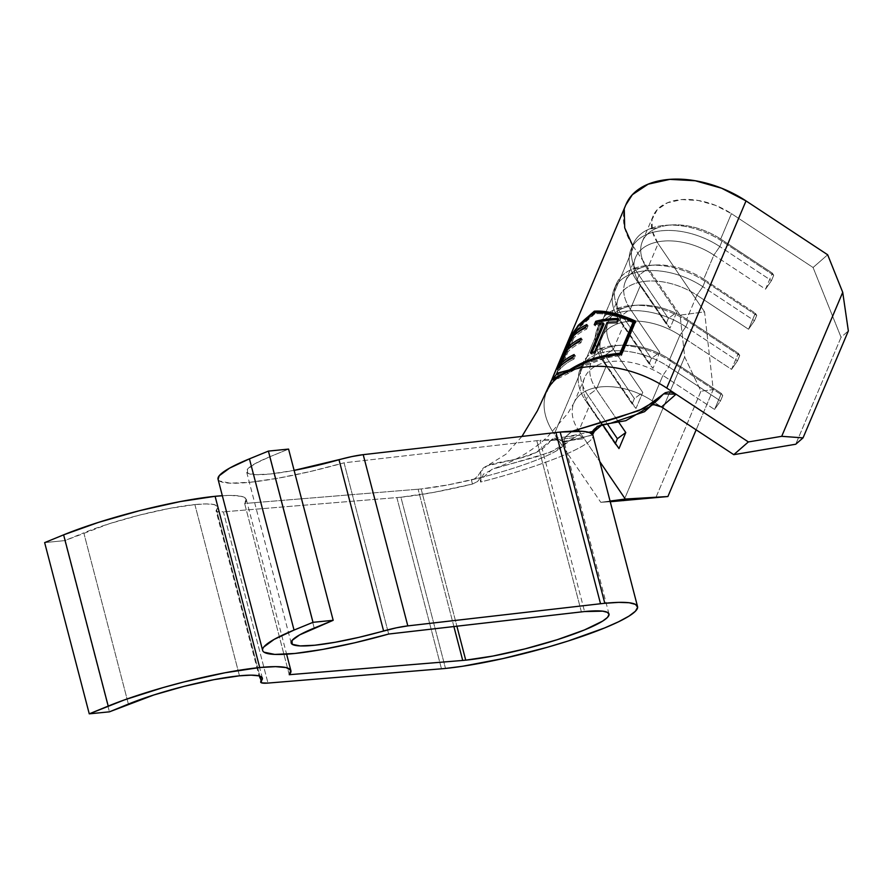 <?xml version="1.0" encoding="UTF-8"?>
<svg xmlns="http://www.w3.org/2000/svg" width="893" height="893" viewBox="0 0 893 893"><rect width="100%" height="100%" fill="white"/><g stroke="black" fill="none" stroke-linecap="round" stroke-linejoin="round"><path stroke-width="0.67" stroke-dasharray="4.46 3.35" d="M546.706 391.603A84.813 52.274 -157 0 0 554.285 434.065L559.565 441.801L557.355 439.445L554.955 438.407L552.622 438.82L536.514 452.304L518.777 458.489L487.009 465.889L480.657 471.616L481.026 476.951L477.565 481.506L472.453 484.062L471.415 479.954L472.453 484.062L433.719 492.389L400.912 497.211A116.146 16.855 165.4 0 1 396.86 497.58L223.384 511.845L396.86 497.58L441.466 668.801L396.86 497.58A116.146 16.855 165.4 0 0 400.912 497.211L445.507 668.433L400.912 497.211A116.146 16.855 165.4 0 0 472.453 484.062L477.565 481.506L481.026 476.951L480.657 471.616C486.071 457.473 532.697 465.554 550.613 440.629L574.512 437.57L576.845 435.684L579.334 435.181L581.778 436.13L584.122 438.597L578.809 430.794L589.57 405.4A55.31 34.09 23 0 1 599.058 364.489A55.31 34.09 23 0 1 662.907 375.406L668.824 366.867L671.09 361.52L669.705 359.366L721.354 393.445L722.738 395.61L671.09 361.52L669.705 359.366L721.354 393.445L714.567 409.485L662.907 375.406L668.824 366.867A62.689 38.633 -157 0 0 596.457 354.51A62.689 38.633 -157 0 0 585.708 400.868L587.974 395.521L607.207 423.762L587.974 395.521L596.368 389.359L618.67 422.099L596.368 389.359L606.57 365.293L635.983 408.469L642.77 392.429L613.357 349.252L623.56 325.186L613.357 349.252A55.31 34.09 23 0 1 608.423 321.558A55.31 34.09 23 0 1 622.845 308.342A55.31 34.09 -157 0 0 613.357 349.252L604.963 355.414A62.689 38.633 23 0 1 615.712 309.056L622.845 308.342A55.31 34.09 23 0 1 686.695 319.259L696.897 295.192A55.31 34.09 -157 0 0 618.615 297.492A55.31 34.09 -157 0 0 623.56 325.186L652.973 368.363L659.771 352.322L630.358 309.145L640.549 285.079L630.358 309.145A55.31 34.09 23 0 1 625.413 281.451A55.31 34.09 23 0 1 639.835 268.246A55.31 34.09 -157 0 0 630.358 309.145L621.952 315.307A62.689 38.633 23 0 1 632.713 268.949L639.835 268.246A55.31 34.09 23 0 1 703.684 279.152L713.887 255.085A55.31 34.09 -157 0 0 635.604 257.385A55.31 34.09 -157 0 0 640.549 285.079L669.962 328.256L676.76 312.215L647.347 269.039L658.108 243.644L652.303 231.198L652.035 219.432L657.315 209.587L667.596 202.733L681.761 199.597L698.315 200.501L715.483 205.357L731.445 213.639A55.31 34.09 -157 0 0 653.163 215.95A55.31 34.09 -157 0 0 658.108 243.644L647.347 269.039A55.31 34.09 23 0 1 642.402 241.344A55.31 34.09 23 0 1 656.835 228.139A55.31 34.09 -157 0 0 647.347 269.039L638.953 275.2A62.689 38.633 23 0 1 649.702 228.842L656.835 228.139A55.31 34.09 23 0 1 720.684 239.045L731.445 213.639L813.076 267.509L841.061 337.286L848.35 330.923L841.061 337.286L795.741 444.234L841.061 337.286L813.076 267.509L731.445 213.639L720.684 239.045L772.333 273.124L765.535 289.176L713.887 255.085L703.684 279.152L755.344 313.231L748.546 329.271L696.897 295.192L686.695 319.259L738.355 353.338L731.557 369.378L679.897 335.299L669.705 359.366A55.31 34.09 -157 0 0 621.059 345.245A55.31 34.09 -157 0 0 605.856 348.449A55.31 34.09 -157 0 0 596.368 389.359L587.974 395.521A62.689 38.633 23 0 1 598.723 349.163L605.856 348.449A55.31 34.09 23 0 1 669.705 359.366L679.897 335.299A55.31 34.09 -157 0 0 601.625 337.599A55.31 34.09 -157 0 0 606.57 365.293L596.368 389.359A55.31 34.09 23 0 1 591.434 361.665A55.31 34.09 23 0 1 605.856 348.449L598.723 349.163A62.689 38.633 -157 0 0 582.37 364.132A62.689 38.633 -157 0 0 587.974 395.521L585.708 400.868A62.689 38.633 23 0 1 580.104 369.479A62.689 38.633 23 0 1 668.824 366.867L671.09 361.52L722.738 395.61L720.472 400.957L668.824 366.867L720.472 400.957L714.567 409.485L662.907 375.406A55.31 34.09 -157 0 0 584.636 377.706A55.31 34.09 -157 0 0 589.57 405.4L578.809 430.794A55.31 34.09 23 0 1 573.875 403.1A55.31 34.09 23 0 1 588.297 389.895A55.31 34.09 23 0 1 652.147 400.801L662.907 375.406L652.147 400.801L661.479 406.962L652.147 400.801A55.31 34.09 23 0 0 588.297 389.895A55.31 34.09 23 0 0 573.864 403.111L567.959 413.18L547.722 436.621C532.73 450.619 514.982 461.212 494.465 468.379L536.916 456.703L558.493 448.844L574.512 437.57L550.523 452.215L491.775 469.405L480.334 480.289L480.579 482.041A116.146 16.855 165.4 0 0 593.03 436.041L591.802 431.643L593.03 436.041A116.146 16.855 -14.6 0 1 480.579 482.041L481.026 476.951L480.579 482.041L483.336 474.239L494.465 468.379M421.139 488.94L456.892 626.205L421.139 488.94A86.654 12.58 165.4 0 0 480.579 477.621A86.654 12.58 165.4 0 0 564.465 443.308A86.654 12.58 165.4 0 0 564.398 442.794A86.654 12.58 165.4 0 0 539.964 440.338L584.569 611.56L539.964 440.338L558.147 439.936L562.891 441.164L564.465 443.308L564.488 441.879L592.762 434.858L564.488 441.879L564.465 443.308A86.654 12.58 165.4 0 1 480.579 477.621L448.398 484.821L421.139 488.94A86.654 12.58 -14.6 0 1 418.114 489.208A86.654 12.58 165.4 0 0 421.139 488.94M453.89 626.551L418.114 489.208L453.89 626.551M194.886 504.578L239.48 675.811L194.886 504.578A81.118 11.776 165.4 0 0 83.786 532.853L128.391 704.075L83.786 532.853L64.821 540.6L44.65 542.609L64.821 540.6L109.426 711.833L64.821 540.6L109.292 523.722L139.364 515.149L169.413 508.43L194.886 504.578L206.517 503.92L214.264 504.623L217.669 506.632L216.541 509.847A81.118 11.776 165.4 0 0 217.758 506.889A81.118 11.776 165.4 0 0 194.886 504.578M216.095 510.919A29.502 4.286 165.4 0 1 216.541 509.847L259.852 676.124L216.541 509.847L217.155 511.689L223.384 511.845L267.989 683.078L223.384 511.845A29.502 4.286 165.4 0 1 216.095 510.919L260.689 682.14M269.619 456.848L288.573 449.09L269.619 456.848A81.118 11.776 165.4 0 0 246.591 471.772A81.118 11.776 165.4 0 0 294.121 470.388L270.244 474.004L255.443 474.685L247.584 473.044L247.45 469.249L255.041 463.657L269.619 456.848L314.213 628.069L269.619 456.848M218.093 479.396L219.399 480.947L230.126 483.18L250.297 482.242L277.935 478.224L310.262 471.526L344.062 462.82L536.782 440.673A86.654 12.58 -14.6 0 1 539.964 440.338A86.654 12.58 165.4 0 0 536.782 440.673L344.062 462.82L388.667 634.041L344.062 462.82A110.62 16.063 165.4 0 1 218.037 479.217M581.388 611.906L536.782 440.673L581.388 611.906M289.243 674.706L244.637 503.485L418.114 489.208L244.637 503.485A110.62 16.063 165.4 0 0 246.312 499.455A110.62 16.063 165.4 0 0 222.335 495.715L230.986 495.414L241.545 496.363L246.189 499.109L244.637 503.485L289.243 674.706M471.415 479.954L480.579 477.621L471.415 479.954M626.004 204.441A84.813 52.274 -157 0 0 633.583 246.903L554.285 434.065L559.565 441.801L553.917 438.407L550.613 440.629L574.512 437.57L579.412 435.192L584.122 438.597L599.783 461.581L578.809 430.794A55.31 34.09 23 0 1 573.864 403.111M654.089 404.685L650.874 405.4L648.463 407.32L662.695 394.784L644.489 411.706M592.706 434.478L593.03 436.041L592.706 434.478M480.657 471.616L477.844 476.125L474.719 478.615L477.844 476.125L480.657 471.616M591.802 431.643L565.325 436.99L564.599 438.463L565.325 436.99L572.313 431.196L565.325 436.99L588.666 432.301M559.587 441.845L600.777 502.301L610.064 501.062L600.777 502.301L610.243 501.743L600.777 502.301L559.565 441.801L584.145 438.63L559.587 441.845M632.635 245.486L680.064 315.14L704.588 311.88L658.108 243.644L704.588 311.88L713.206 389.582L696.149 429.834L713.206 389.582L700.949 391.212L655.629 498.16L700.949 391.212L684.697 356.954L623.694 500.951L684.697 356.954L680.064 315.14L633.583 246.903L554.285 434.065A84.813 52.274 23 0 1 546.639 391.77M564.845 349.933L567.1 343.492L564.845 349.933L566.586 350.547L564.845 349.933L550.691 383.354L564.845 349.933M551.483 380.34L550.691 383.354L552.421 383.968L550.691 383.354C551.729 376.355 557.779 372.348 568.83 371.343L570.047 372.504L568.83 371.343M589.57 405.4L602.641 424.588L585.708 400.868L589.57 405.4M625.77 204.977L624.274 209.777M813.076 267.509L827.666 254.773L813.076 267.509M651.968 404.998L648.463 407.32M553.917 438.407L579.412 435.192M719.791 246.557L722.057 241.21L773.718 275.29L771.452 280.636L719.791 246.557L771.452 280.636L765.535 289.176L713.887 255.085L719.791 246.557L722.057 241.21L720.684 239.045L772.333 273.124L773.718 275.29L722.057 241.21A62.689 38.633 -157 0 0 649.702 228.842A62.689 38.633 -157 0 0 633.349 243.811A62.689 38.633 -157 0 0 638.953 275.2L636.687 280.547A62.689 38.633 23 0 1 631.083 249.169A62.689 38.633 23 0 1 719.791 246.557A62.689 38.633 -157 0 0 647.436 234.189A62.689 38.633 -157 0 0 636.687 280.547L640.549 285.079A55.31 34.09 23 0 1 650.037 244.18A55.31 34.09 23 0 1 713.887 255.085L719.791 246.557M656.835 228.139L649.702 228.842A62.689 38.633 23 0 1 666.926 225.203A62.689 38.633 23 0 1 722.057 241.21L720.684 239.045A55.31 34.09 -157 0 0 672.038 224.924A55.31 34.09 -157 0 0 656.835 228.139M668.366 318.377L638.953 275.2L647.347 269.039L676.76 312.215L668.366 318.377L666.1 323.735L636.687 280.547L638.953 275.2L668.366 318.377L666.1 323.735L669.962 328.256L640.549 285.079L636.687 280.547L666.1 323.735L669.962 328.256L676.76 312.215L668.366 318.377M773.718 275.29L771.452 280.636L765.535 289.176L772.333 273.124L773.718 275.29M702.802 286.664L705.068 281.317L756.728 315.396L754.462 320.743L702.802 286.664L754.462 320.743L748.546 329.271L696.897 295.192L702.802 286.664L705.068 281.317L703.684 279.152L755.344 313.231L756.728 315.396L705.068 281.317A62.689 38.633 -157 0 0 632.713 268.949A62.689 38.633 -157 0 0 616.36 283.918A62.689 38.633 -157 0 0 621.952 315.307L619.686 320.654A62.689 38.633 23 0 1 614.094 289.265A62.689 38.633 23 0 1 702.802 286.664A62.689 38.633 -157 0 0 630.447 274.296A62.689 38.633 -157 0 0 619.686 320.654L623.56 325.186A55.31 34.09 23 0 1 633.048 284.287A55.31 34.09 23 0 1 696.897 295.192L702.802 286.664M639.835 268.246L632.713 268.949A62.689 38.633 23 0 1 649.937 265.31A62.689 38.633 23 0 1 705.068 281.317L703.684 279.152A55.31 34.09 -157 0 0 655.049 265.031A55.31 34.09 -157 0 0 639.835 268.246M651.365 358.484L621.952 315.307L630.358 309.145L659.771 352.322L651.365 358.484L649.099 363.831L619.686 320.654L621.952 315.307L651.365 358.484L649.099 363.831L652.973 368.363L623.56 325.186L619.686 320.654L649.099 363.831L652.973 368.363L659.771 352.322L651.365 358.484M756.728 315.396L754.462 320.743L748.546 329.271L755.344 313.231L756.728 315.396M685.813 326.771L688.079 321.424L739.728 355.503L737.462 360.85L685.813 326.771L737.462 360.85L731.557 369.378L679.897 335.299L685.813 326.771L688.079 321.424L686.695 319.259L738.355 353.338L739.728 355.503L688.079 321.424A62.689 38.633 -157 0 0 615.712 309.056A62.689 38.633 -157 0 0 599.359 324.025A62.689 38.633 -157 0 0 604.963 355.414L602.697 360.761A62.689 38.633 23 0 1 597.093 329.372A62.689 38.633 23 0 1 685.813 326.771A62.689 38.633 -157 0 0 613.446 314.403A62.689 38.633 -157 0 0 602.697 360.761L606.57 365.293A55.31 34.09 23 0 1 616.047 324.393A55.31 34.09 23 0 1 679.897 335.299L685.813 326.771M622.845 308.342L615.712 309.056A62.689 38.633 23 0 1 632.947 305.417A62.689 38.633 23 0 1 688.079 321.424L686.695 319.259A55.31 34.09 -157 0 0 638.048 305.138A55.31 34.09 -157 0 0 622.845 308.342M634.376 398.591L604.963 355.414L613.357 349.252L642.77 392.429L634.376 398.591L632.11 403.937L602.697 360.761L604.963 355.414L634.376 398.591L632.11 403.937L635.983 408.469L606.57 365.293L602.697 360.761L632.11 403.937L635.983 408.469L642.77 392.429L634.376 398.591M739.728 355.503L737.462 360.85L731.557 369.378L738.355 353.338L739.728 355.503M671.09 361.52A62.689 38.633 -157 0 0 598.723 349.163A62.689 38.633 23 0 1 615.958 345.524A62.689 38.633 23 0 1 671.09 361.52M615.121 444.044L585.708 400.868L615.121 444.044L618.983 448.576L615.121 444.044L615.422 443.341L615.121 444.044M722.738 395.61L720.472 400.957L714.567 409.485L721.354 393.445L722.738 395.61M684.697 356.954L700.949 391.212L713.206 389.582L704.588 311.88L680.064 315.14L684.697 356.954M635.637 322.295L635.436 321.067L635.637 322.295L621.472 355.727L621.271 354.488L621.472 355.727L635.637 322.295M595.542 312.338C581.008 322.15 571.353 334.886 566.586 350.547L552.421 383.968C553.414 377.214 559.297 373.397 570.047 372.504C584.848 362.949 601.994 357.356 621.472 355.727C601.994 357.356 584.848 362.949 570.047 372.504L553.18 381.065L553.772 379.648L568.54 344.821L579.2 327.653L594.939 313.756C605.554 313.119 618.414 316.2 633.528 322.987C618.414 316.2 605.554 313.119 594.939 313.756C580.896 323.21 571.397 335.433 566.452 350.424L564.722 349.788L566.452 350.424L553.113 381.914L551.383 381.289L564.722 349.788L551.383 381.289L553.113 381.914C554.408 375.54 560.246 371.934 570.649 371.097L569.02 371.22M595.274 312.517L579.713 326.369L569.131 343.425L553.18 381.065M566.396 371.577L553.783 379.648M612.297 355.503L570.649 371.097L569.433 369.936L570.649 371.097C584.904 361.844 601.424 356.307 620.177 354.488M593.722 312.595L594.939 313.756L593.722 312.595M551.796 379.692L551.383 381.289L551.796 379.692M566.832 344.106L564.722 349.788M586.835 324.561L588.107 325.699L586.656 329.126L585.384 327.988L586.656 329.126L588.107 325.699L586.835 324.561M572.246 337.119L573.797 338.056A82.96 51.135 23 0 1 586.656 329.126A82.96 51.135 23 0 0 573.797 338.056L569.444 348.337A82.96 51.135 23 0 1 571.14 346.685A82.96 51.135 -157 0 0 569.444 348.337L573.797 338.056L572.246 337.119M580.082 340.49A82.96 51.135 23 0 1 582.292 339.407L581.03 338.268L582.292 339.407L580.841 342.834L579.579 341.695L580.841 342.834L582.292 339.407A82.96 51.135 -157 0 0 580.082 340.49M566.441 350.826L567.993 351.764A82.96 51.135 23 0 1 580.841 342.834A82.96 51.135 23 0 0 567.993 351.764L562.545 364.623A82.96 51.135 23 0 1 564.242 362.96A82.96 51.135 -157 0 0 562.545 364.623L567.993 351.764L566.441 350.826M573.183 356.776A82.96 51.135 23 0 1 575.393 355.693L574.132 354.554L575.393 355.693L573.942 359.12L572.681 357.981L573.942 359.12L575.393 355.693A82.96 51.135 -157 0 0 573.183 356.776M557.545 369.367L559.141 370.26A82.96 51.135 23 0 1 573.942 359.12A82.96 51.135 23 0 0 559.141 370.26L561.139 365.55L559.141 370.26L557.545 369.367M561.73 364.132L568.037 349.263L561.73 364.132M568.629 347.846L572.804 336.549L573.295 336.828A82.96 51.135 23 0 1 576.956 332.966A82.96 51.135 -157 0 0 573.295 336.828L568.629 347.846M585.897 326.782A82.96 51.135 23 0 1 588.107 325.699A82.96 51.135 -157 0 0 585.897 326.782M591.289 354.119A82.96 51.135 23 0 1 595.151 353.65L594.358 352.389L595.151 353.65L607.865 323.657L595.151 353.65A82.96 51.135 23 0 0 591.289 354.119L591.903 352.668L591.289 354.119L590.407 352.869L591.289 354.119M607.073 322.395L607.865 323.657A82.96 51.135 23 0 1 617.465 323.221L616.884 321.96L617.465 323.221L618.916 319.794L617.465 323.221A82.96 51.135 23 0 0 607.865 323.657L607.073 322.395M618.336 318.533L618.916 319.794L618.336 318.533M617.8 319.794A82.96 51.135 23 0 1 618.916 319.794A82.96 51.135 -157 0 0 617.8 319.794M594.247 324.751L595.318 325.956L596.033 324.282L595.318 325.956A82.96 51.135 23 0 1 603.992 324.126A82.96 51.135 23 0 0 595.318 325.956L594.247 324.751M609.004 614.016L564.398 442.794M262.363 678.111L217.758 506.889M584.636 377.706L573.875 403.1M591.434 361.665L601.625 337.599M608.423 321.558L618.615 297.492M625.413 281.451L635.604 257.385M642.402 241.344L653.163 215.95M291.185 643.005L246.591 471.772M246.312 499.455L286.608 654.178M521.958 436.42L505.951 454.224L487.009 465.889M564.164 440.629L564.164 440.952C563.829 438.284 566.776 434.913 573.016 430.839M649.3 406.415L663.599 393.846M592.84 434.98L564.454 442.035M633.349 243.811L631.083 249.169M672.038 224.924L666.926 225.203M616.36 283.918L614.094 289.265M655.049 265.031L649.937 265.31M599.359 324.025L597.093 329.372M638.048 305.138L632.947 305.417M582.37 364.132L580.104 369.479M621.059 345.245L615.958 345.524M569.12 343.414L568.528 344.821"/><path stroke-width="1.34" d="M63.615 534.851L108.209 706.084A110.62 16.063 -14.6 0 1 259.707 667.54L215.113 496.307A110.62 16.063 165.4 0 0 63.615 534.851L108.209 706.084L89.255 713.842L44.65 542.609L63.615 534.851L44.65 542.609L89.255 713.842L109.426 711.833L128.391 704.075A81.118 11.776 -14.6 0 1 239.48 675.811A81.118 11.776 -14.6 0 1 262.363 678.111A81.118 11.776 -14.6 0 1 261.136 681.069L259.852 676.124L261.749 682.911L267.989 683.078L441.466 668.801A116.146 16.855 165.4 0 0 445.507 668.433A116.146 16.855 -14.6 0 1 441.466 668.801L267.989 683.078A29.502 4.286 -14.6 0 1 260.689 682.14A29.502 4.286 -14.6 0 1 261.136 681.069L262.274 677.854L258.87 675.845L251.123 675.153L239.48 675.811L214.019 679.651L183.969 686.371L153.897 694.955L109.426 711.833L89.255 713.842L124.462 699.889L163.106 687.577L184.003 681.939L224.991 672.775L259.707 667.54A110.62 16.063 -14.6 0 1 290.906 670.676A110.62 16.063 -14.6 0 1 289.243 674.706L290.794 670.33L286.151 667.584L275.58 666.636L259.707 667.54L215.113 496.307L180.386 501.553L139.397 510.718L98.397 522.416L63.615 534.851M465.733 660.161A86.654 12.58 -14.6 0 1 462.719 660.44L453.89 626.551L462.719 660.44L289.243 674.706L462.719 660.44A86.654 12.58 -14.6 0 0 465.733 660.161L456.892 626.205L465.733 660.161A86.654 12.58 -14.6 0 0 558.672 639.232A86.654 12.58 -14.6 0 0 609.004 614.016A86.654 12.58 -14.6 0 0 584.569 611.56L602.719 611.158L607.474 612.386L609.059 614.518L607.43 617.465L602.63 621.115L584.413 629.967L557.165 639.723L525.039 648.876L492.936 656.054L465.733 660.161M588.666 432.301L591.802 431.643L592.762 434.858A116.146 16.855 165.4 0 0 560.19 432.067L604.795 603.288A116.146 16.855 -14.6 0 1 637.546 606.581A116.146 16.855 -14.6 0 1 570.08 640.381A116.146 16.855 -14.6 0 1 445.507 668.433L462.541 666.267L503.06 658.554L546.951 647.392L568.06 641.029L604.583 627.969L618.592 621.762L629.007 616.103L635.436 611.203L637.635 607.24L635.503 604.394L629.13 602.742L618.76 602.373L604.795 603.288L560.19 432.067A116.146 16.855 165.4 0 0 555.926 432.525L600.531 603.746A116.146 16.855 -14.6 0 1 604.795 603.288A116.146 16.855 165.4 0 0 600.531 603.746L407.811 625.893L363.205 454.66L351.909 456.569L294.121 470.388A81.118 11.776 165.4 0 0 339.005 459.75L383.599 630.983A81.118 11.776 -14.6 0 1 291.185 643.005A81.118 11.776 -14.6 0 1 314.213 628.069L333.178 620.311L288.573 449.09L268.402 451.099L249.437 458.846L229.568 468.144L219.209 475.768L218.093 479.396M625.77 204.977L632.367 194.696L648.128 184.181L669.85 179.359L695.234 180.754L721.566 188.2L746.023 200.914L827.666 254.773L746.023 200.914L666.736 388.064L676.001 394.181L663.588 393.846L658.375 399.294L638.752 410.702L572.313 431.196L618.961 417.288L644.099 408.358L665.24 392.753L668.567 391.938L672.284 392.429L676.046 394.215L661.512 406.985L733.778 454.671L748.367 441.935L676.046 394.215L661.512 406.985L733.778 454.671L795.741 444.234L803.041 437.871L848.35 330.923L803.041 437.871L781.71 436.32L842.724 292.324L848.35 330.923L842.724 292.324L781.71 436.32L748.367 441.935L666.736 388.064A84.813 52.274 -157 0 0 568.83 371.343A84.813 52.274 -157 0 0 546.706 391.603A84.813 52.274 23 0 1 568.83 371.343A84.813 52.274 23 0 1 666.736 388.064L746.023 200.914A84.813 52.274 -157 0 0 626.004 204.441L567.423 342.7L578.284 325.275L594.325 311.188C605.621 310.418 619.329 313.711 635.436 321.067L621.271 354.488C601.391 356.039 583.91 361.665 568.83 371.343L551.483 380.34L537.396 410.791L521.958 436.42M591.802 431.643L592.762 434.858L589.592 432.592L582.939 431.352L560.19 432.067A116.146 16.855 165.4 0 0 555.926 432.525L363.205 454.66L555.926 432.525L600.531 603.746L407.811 625.893L396.503 627.79L358.819 637.368L335.109 642.279L314.849 645.226L300.048 645.918L292.19 644.277L292.044 640.471L299.646 634.89L333.178 620.311L313.008 622.321L268.402 451.099L288.573 449.09L333.178 620.311L313.008 622.321L294.043 630.078L249.437 458.846L268.402 451.099L313.008 622.321L294.043 630.078L249.437 458.846A110.62 16.063 165.4 0 0 218.037 479.217L262.642 650.439A110.62 16.063 -14.6 0 1 294.043 630.078L274.173 639.377L263.815 646.99C262.073 649.178 262.14 650.908 264.004 652.18L274.72 654.413L294.902 653.475L322.529 649.457L354.856 642.759L388.667 634.041A110.62 16.063 -14.6 0 1 262.642 650.439M388.667 634.041L581.388 611.906A86.654 12.58 -14.6 0 1 584.569 611.56A86.654 12.58 -14.6 0 0 581.388 611.906L388.667 634.041M222.335 495.715A110.62 16.063 165.4 0 0 215.113 496.307L222.335 495.715M651.968 404.998L654.011 404.685L661.479 406.962L657.784 405.21L654.089 404.685M648.463 407.32L625.814 420.692L602.161 424.7L592.595 432.893L592.706 434.478L597.149 426.341L610.678 423.249L644.489 411.706L658.375 399.294M610.064 501.062L625.301 499.042L599.783 461.581L625.301 499.042L610.064 501.062M568.83 371.343C583.91 361.665 601.391 356.039 621.271 354.488L635.436 321.067C619.329 313.711 605.621 310.418 594.325 311.188L595.542 312.338C606.559 311.702 619.921 315.017 635.637 322.295C619.921 315.017 606.559 311.702 595.542 312.338L594.325 311.188L577.994 325.621L567.435 342.689M610.243 501.743L667.897 496.53L696.149 429.834L667.897 496.53L625.301 499.042L667.897 496.53L610.243 501.743M602.641 424.588L618.983 448.576L625.781 432.536L618.67 422.099L625.781 432.536L617.387 438.697L607.207 423.762L617.387 438.697L615.422 443.341L617.387 438.697L625.781 432.536L618.983 448.576L602.641 424.588M827.666 254.773L842.724 292.324L827.666 254.773M624.274 209.777L624.687 227.827L632.635 245.486M339.005 459.75L383.599 630.983A29.502 4.286 -14.6 0 1 407.811 625.893L363.205 454.66A29.502 4.286 165.4 0 0 339.005 459.75M733.778 454.671L795.741 444.234L803.041 437.871L781.71 436.32L748.367 441.935L733.778 454.671M569.02 371.22L566.396 371.577M620.177 354.488L619.943 353.237L620.177 354.488L633.528 322.987L620.177 354.488L612.297 355.503M564.722 349.788C569.756 334.562 579.412 322.172 593.722 312.595C604.617 311.858 617.811 314.916 633.282 321.748L619.943 353.237C600.81 355.023 583.977 360.582 569.433 369.936L557.745 372.995L551.796 379.692L569.433 369.936L570.649 371.097L569.433 369.936C583.977 360.582 600.81 355.023 619.943 353.237L633.282 321.748L633.528 322.987L633.282 321.748C617.811 314.916 604.617 311.858 593.722 312.595L577.693 326.682L566.832 344.106L552.075 378.933M616.884 321.96A84.813 52.274 -157 0 0 607.073 322.395L594.358 352.389A84.813 52.274 -157 0 0 590.407 352.869L603.11 322.875A84.813 52.274 -157 0 0 594.247 324.751L595.698 321.324A84.813 52.274 23 0 1 618.336 318.533L616.884 321.96A84.813 52.274 -157 0 0 607.073 322.395L594.358 352.389A84.813 52.274 -157 0 0 590.407 352.869L603.11 322.875A84.813 52.274 -157 0 0 594.247 324.751L595.698 321.324L596.77 322.529A82.96 51.135 23 0 1 617.8 319.794A82.96 51.135 -157 0 0 596.77 322.529L595.698 321.324A84.813 52.274 -157 0 1 618.336 318.533L616.884 321.96M557.545 369.367L571.71 335.947A84.813 52.274 23 0 1 586.835 324.561L585.384 327.988A84.813 52.274 -157 0 0 572.246 337.119L567.892 347.399A84.813 52.274 23 0 1 581.03 338.268L579.579 341.695A84.813 52.274 -157 0 0 566.441 350.826L560.994 363.685A84.813 52.274 23 0 1 574.132 354.554L572.681 357.981A84.813 52.274 -157 0 0 557.545 369.367A84.813 52.274 -157 0 1 572.681 357.981L574.132 354.554A84.813 52.274 -157 0 0 560.994 363.685L566.441 350.826A84.813 52.274 -157 0 1 579.579 341.695L581.03 338.268A84.813 52.274 -157 0 0 567.892 347.399L572.246 337.119A84.813 52.274 -157 0 1 585.384 327.988L586.835 324.561A84.813 52.274 -157 0 0 571.71 335.947L557.545 369.367M569.232 348.214L567.892 347.399L569.232 348.214M571.14 346.685A82.96 51.135 23 0 1 580.082 340.49A82.96 51.135 -157 0 0 571.14 346.685M562.333 364.489L560.994 363.685L562.333 364.489M564.242 362.96A82.96 51.135 23 0 1 573.183 356.776A82.96 51.135 -157 0 0 564.242 362.96M561.139 365.55L561.73 364.132L561.139 365.55M568.037 349.263L568.629 347.846L568.037 349.263M572.804 336.549L571.71 335.947L572.804 336.549M576.956 332.966A82.96 51.135 23 0 1 585.897 326.782A82.96 51.135 -157 0 0 576.956 332.966M596.033 324.282L596.77 322.529L596.033 324.282M603.992 324.126L603.11 322.875L603.992 324.126L591.903 352.668L603.992 324.126M592.818 434.858L637.546 606.581M286.608 654.178L290.895 670.643M602.161 424.7L602.161 424.7C600.018 424.767 591.546 429.712 592.595 432.893"/></g></svg>
